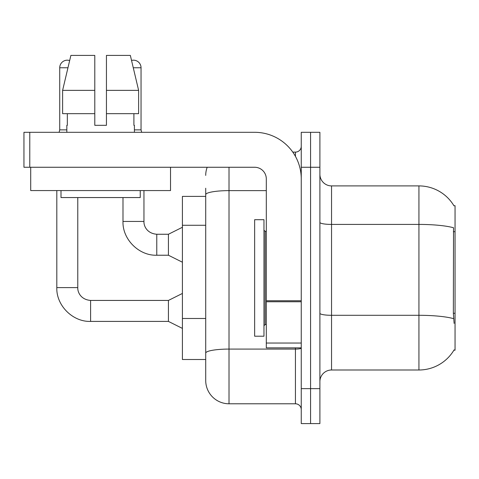 <?xml version="1.0" encoding="UTF-8"?>
<svg xmlns="http://www.w3.org/2000/svg" width="479" height="479" viewBox="0 0 479 479"><rect width="100%" height="100%" fill="white"/><g stroke="black" fill="none" stroke-linecap="round" stroke-linejoin="round"><path stroke-width="0.72" d="M454.11 323.391L453.362 313.266L453.529 227.747A40.781 7.083 180 0 0 418.933 224.417L418.933 185.906A40.781 40.781 0 0 1 453.99 205.856A40.781 40.781 0 0 0 418.933 185.906A40.781 40.781 0 0 1 453.906 205.713L455.05 205.713L455.05 350.185L453.906 350.185L454.11 349.844A40.781 40.781 0 0 1 418.933 369.998L331.546 369.998A11.652 11.652 0 0 0 319.894 381.649M205.713 196.39L182.409 196.39L182.409 359.507L205.713 359.507L205.713 380.482L205.713 196.39M310.572 388.637L310.572 423.592L319.894 423.592L319.894 388.637L310.572 388.637L310.572 423.592L301.255 423.592L301.255 388.637L310.572 388.637L310.572 167.261L310.572 388.637M301.255 388.637L301.255 132.306L310.572 132.306L310.572 167.261L310.572 132.306L319.894 132.306L319.894 388.637M453.906 205.713A40.781 40.781 0 0 0 418.933 185.906L331.546 185.906A11.652 11.652 0 0 1 319.894 174.254A11.652 11.652 0 0 0 331.546 185.906L331.546 369.998M229.016 167.261L229.016 403.785L295.429 403.785L295.429 347.856M292.777 152.112L295.429 152.112A5.826 5.826 0 0 0 301.255 146.287M205.713 217.119L205.713 188.235M205.713 357.178L205.713 326.642M301.255 409.611A5.826 5.826 0 0 0 295.429 403.785M205.713 175.416A23.303 23.303 0 0 1 207.185 167.261M229.016 403.785A23.303 23.303 0 0 1 205.713 380.482M66.826 129.863L59.719 129.863L59.719 67.761A7.574 7.574 0 0 1 69.665 60.564L62.611 90.363L70.886 55.408L94.788 55.408L94.788 125.318L106.44 125.318L94.788 125.318L106.44 125.318L106.44 55.408L130.342 55.408L131.539 60.438A7.574 7.574 0 0 1 141.048 67.761L141.048 129.863L141.658 132.306M182.409 328.402L168.428 321.409L168.428 300.435L182.409 293.447M56.809 190.564L56.809 287.622L77.778 287.622L77.778 197.558M182.409 262.223L168.428 255.229L168.428 234.255L182.409 227.268M122.989 197.558L122.989 221.442L143.957 221.442L143.957 190.564M134.407 129.863L141.048 129.863M254.648 277.952L254.648 336.204L263.965 336.204L263.965 219.693L254.648 219.693L254.648 277.952M301.255 347.856L266.3 347.856L266.3 300.74L301.255 300.74L301.255 178.912A46.607 46.607 0 0 0 254.648 132.306L29.776 132.306L29.776 167.261L254.648 167.261A11.652 11.652 0 0 1 266.3 178.912L266.3 300.74M29.776 167.261L23.95 167.261L23.95 132.306L29.776 132.306M170.524 167.261L170.524 190.564L30.71 190.564L30.71 167.261M66.826 125.318L67.335 125.318L66.826 125.318L66.826 132.306M134.407 125.318L133.898 125.318L134.407 125.318L134.407 132.306M133.898 113.667L133.898 125.318M106.44 125.318L94.788 125.318M67.335 125.318L67.335 113.667M61.001 190.564L61.001 197.558L140.233 197.558L140.233 190.564M138.623 113.667L138.623 90.363L138.623 113.667L106.44 113.667M94.788 113.667L62.611 113.667L62.611 90.363L94.788 90.363M138.623 90.363L130.342 55.408L138.623 90.363L106.44 90.363M455.05 313.266L453.362 313.266M455.05 231.704L453.362 231.704M205.713 225.274L182.409 225.274M205.713 318.487L182.409 318.487M418.933 369.998L418.933 224.417L331.546 224.417A11.652 2.024 0 0 1 319.894 222.394M453.655 318.667A40.781 7.083 180 0 0 418.933 315.296L331.546 315.296A11.652 2.024 -0 0 1 319.894 313.272M319.894 167.261L301.255 167.261M301.255 348.071A5.826 1.012 0 0 1 295.429 349.083L229.016 349.083A23.303 4.048 180 0 0 205.713 353.131M205.713 194.672A23.303 4.048 180 0 1 229.016 190.63L266.3 190.63M295.429 156.352L295.429 152.112M168.428 321.409L90.597 321.409C72.76 322.044 56.169 305.458 56.809 287.622C56.169 305.458 72.76 322.044 90.597 321.409C72.76 322.044 56.169 305.458 56.809 287.622C56.169 305.458 72.76 322.044 90.597 321.409L90.597 300.435C80.897 299.668 77.526 292.28 77.778 287.622C77.526 292.28 80.897 299.668 90.597 300.435C80.897 299.668 77.526 292.28 77.778 287.622C77.526 292.28 80.897 299.668 90.597 300.435C80.897 299.668 77.526 292.28 77.778 287.622M59.719 67.761L67.958 67.761M168.428 255.229L156.777 255.229C138.94 255.864 122.349 239.278 122.989 221.442C122.349 239.278 138.94 255.864 156.777 255.229C138.94 255.864 122.349 239.278 122.989 221.442C122.349 239.278 138.94 255.864 156.777 255.229L156.777 234.255C147.077 233.489 143.706 226.1 143.957 221.442C143.706 226.1 147.077 233.489 156.777 234.255C147.077 233.489 143.706 226.1 143.957 221.442C143.706 226.1 147.077 233.489 156.777 234.255L168.428 234.255M133.276 67.761L141.048 67.761M263.965 230.177L265.132 231.345L265.132 324.552L266.3 324.552M301.255 301.752L266.3 301.752M266.3 343.042L301.255 343.042M168.428 300.435L90.597 300.435M56.809 287.622C56.169 305.458 72.76 322.044 90.597 321.409M59.719 129.863L59.109 132.306M265.132 231.345L266.3 231.345M265.132 324.552L263.965 325.72"/></g></svg>
